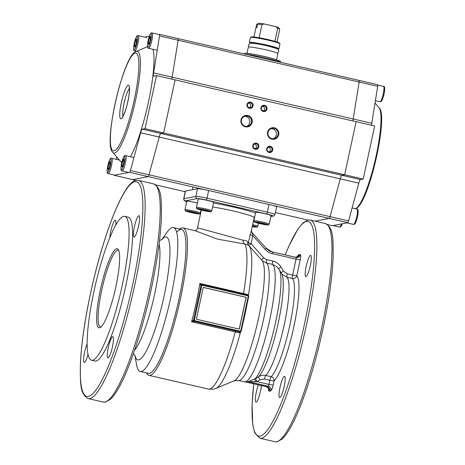 <?xml version="1.0" encoding="UTF-8"?>
<svg xmlns="http://www.w3.org/2000/svg" width="465" height="465" viewBox="0 0 465 465"><rect width="100%" height="100%" fill="white"/><g stroke="black" fill="none" stroke-linecap="round" stroke-linejoin="round"><path stroke-width="0.7" d="M272.031 149.992A2.54 2.494 -100.9 0 1 267.096 149.381A2.54 2.494 -100.9 0 1 270.13 146.952A2.54 2.494 -100.9 0 1 272.031 149.992M272.728 150.102A3.145 3.086 79.1 0 0 270.368 146.335A3.145 3.086 79.1 0 0 266.689 148.707A3.145 3.086 79.1 0 0 269.043 152.474A3.145 3.086 79.1 0 0 272.728 150.102M269.177 151.927A2.54 2.494 79.1 0 0 268.276 147.26M258.104 146.771A2.54 2.494 -100.9 0 1 253.175 146.167A2.54 2.494 -100.9 0 1 256.203 143.732A2.54 2.494 -100.9 0 1 258.104 146.771M258.802 146.888A3.145 3.086 79.1 0 0 256.447 143.121A3.145 3.086 79.1 0 0 252.762 145.493A3.145 3.086 79.1 0 0 255.122 149.253A3.145 3.086 79.1 0 0 258.802 146.888M255.25 148.713A2.54 2.494 79.1 0 0 254.349 144.045M266.265 109.031A2.54 2.494 -100.9 0 1 261.33 108.421A2.54 2.494 -100.9 0 1 264.364 105.991A2.54 2.494 -100.9 0 1 266.265 109.031M266.962 109.141A3.145 3.086 79.1 0 0 264.608 105.381A3.145 3.086 79.1 0 0 260.923 107.746A3.145 3.086 79.1 0 0 263.277 111.513A3.145 3.086 79.1 0 0 266.962 109.141M263.411 110.966A2.54 2.494 79.1 0 0 262.51 106.299M252.338 105.817A2.54 2.494 -100.9 0 1 247.409 105.206A2.54 2.494 -100.9 0 1 250.437 102.777A2.54 2.494 -100.9 0 1 252.338 105.817M253.036 105.927A3.145 3.086 79.1 0 0 250.681 102.16A3.145 3.086 79.1 0 0 247.002 104.532A3.145 3.086 79.1 0 0 249.356 108.299A3.145 3.086 79.1 0 0 253.036 105.927M249.484 107.752A2.54 2.494 79.1 0 0 248.589 103.085M278.024 134.658A5.202 5.103 -100.9 0 1 267.927 133.409A5.202 5.103 -100.9 0 1 274.129 128.433A5.202 5.103 -100.9 0 1 278.024 134.658M278.721 134.769A5.812 5.702 79.1 0 0 274.373 127.823A5.812 5.702 79.1 0 0 267.578 132.194A5.812 5.702 79.1 0 0 271.926 139.145A5.812 5.702 79.1 0 0 278.721 134.769M273.141 138.704A5.202 5.103 79.1 0 0 271.2 128.636M244.625 116.308A5.202 5.103 -100.9 0 1 246.56 126.375M245.363 126.248A5.202 5.103 -100.9 0 1 245.474 116.064A5.202 5.103 -100.9 0 1 251.449 122.324A5.202 5.103 -100.9 0 1 245.363 126.248M252.146 122.44A5.812 5.702 79.1 0 0 247.799 115.489A5.812 5.702 79.1 0 0 241.004 119.865A5.812 5.702 79.1 0 0 245.351 126.811A5.812 5.702 79.1 0 0 252.146 122.44M171.963 79.149A4.842 0.86 103 0 1 172.166 77.178L178.107 40.223A2.418 0.43 -77 0 0 178.205 39.031A2.418 0.43 103 0 1 178.107 40.223L172.166 77.178A4.842 0.86 -77 0 0 171.963 79.149M371.564 125.254A4.842 0.86 103 0 1 371.768 123.283L353.197 118.994A4.842 0.86 103 0 0 352.993 120.964A4.842 0.86 103 0 1 353.197 118.994L359.143 82.038L353.197 118.994L153.595 72.889A4.842 0.86 -77 0 0 153.398 75.278A4.842 0.86 -77 0 0 153.683 76.115A4.842 0.86 -77 0 0 153.752 76.115L156.519 75.586L356.114 121.685L344.641 174.764L356.114 121.685L374.685 125.974L363.212 179.048L360.445 179.583A4.842 0.86 103 0 0 359.683 180.635A4.842 0.86 103 0 0 358.823 183.152L348.605 220.927A2.418 0.43 103 0 1 348.175 222.189A2.418 0.43 103 0 1 347.797 222.712L332.33 225.694A2.418 0.43 103 0 1 332.295 225.688A2.418 0.43 103 0 1 332.26 225.676M348.605 220.927L149.003 174.828A2.418 0.43 103 0 1 148.573 176.084A2.418 0.43 -77 0 0 149.003 174.828L159.222 137.047L340.252 178.862L330.04 216.644L340.252 178.862A4.842 0.86 103 0 1 341.118 176.345A4.842 0.86 103 0 1 341.874 175.293L344.641 174.764L341.874 175.293L360.445 179.583M113.989 174.945A2.418 0.43 -77 0 0 114.128 175.299A2.418 0.43 -77 0 0 114.163 175.299L129.63 172.323A2.418 0.43 -77 0 0 130.008 171.794A2.418 0.43 -77 0 0 130.438 170.539L140.657 132.758A4.842 0.86 -77 0 1 141.517 130.241A4.842 0.86 -77 0 1 142.273 129.194L160.844 133.484A4.842 0.86 -77 0 0 160.082 134.53A4.842 0.86 -77 0 0 159.222 137.047A4.842 0.86 103 0 1 160.082 134.53A4.842 0.86 103 0 1 160.844 133.484L163.61 132.949L175.084 79.87L163.61 132.949L363.212 179.048M148.573 176.084A2.418 0.43 103 0 1 148.196 176.613A2.418 0.43 -77 0 0 148.573 176.084M347.797 222.712L329.226 218.422A2.418 0.43 103 0 0 329.609 217.899A2.418 0.43 103 0 0 330.04 216.644A2.418 0.43 103 0 1 329.609 217.899A2.418 0.43 103 0 1 329.226 218.422L315.026 221.16L329.226 218.422L272.112 205.234M159.501 34.323L178.066 38.612A2.418 0.43 103 0 1 178.205 39.031A2.418 0.43 -77 0 0 178.066 38.612A2.418 0.43 -77 0 0 178.031 38.612A2.418 0.43 103 0 1 178.066 38.612L359.102 80.422A2.418 0.43 103 0 0 359.067 80.422A2.418 0.43 103 0 1 359.102 80.422A2.418 0.43 103 0 1 359.242 80.84A2.418 0.43 103 0 1 359.143 82.038L159.542 35.933A2.418 0.43 -77 0 0 159.64 34.741A2.418 0.43 -77 0 0 159.501 34.323A2.418 0.43 -77 0 0 159.466 34.323M114.163 175.299L132.728 179.589A2.418 0.43 103 0 1 132.694 179.589A2.418 0.43 -77 0 0 132.728 179.589L148.196 176.613L132.728 179.589L136.14 180.374M130.473 156.734A60.52 10.782 -77 0 0 148.352 102.591A60.52 10.782 -77 0 0 152.956 49.284M132.665 179.571A2.418 0.43 -77 0 0 132.694 179.589L136.117 180.379M358.823 183.152L340.252 178.862A4.842 0.86 103 0 1 341.118 176.345A4.842 0.86 103 0 1 341.874 175.293L160.844 133.484L163.61 132.949L145.039 128.66L156.519 75.586M130.438 170.539L149.003 174.828L159.222 137.047L140.657 132.758M142.273 129.194L145.039 128.66M153.595 72.889L159.542 35.933M149.358 36.27L144.865 37.136M116.773 156.967L116.39 159.35M359.131 80.439L377.632 84.711A2.418 0.43 103 0 1 377.667 84.711L359.102 80.422A2.418 0.43 103 0 1 359.242 80.84A2.418 0.43 103 0 1 359.143 82.038L377.708 86.327L371.768 123.283M377.667 84.711A2.418 0.43 103 0 1 377.807 85.13A2.418 0.43 103 0 1 377.708 86.327M278.919 48.872L279.988 43.919A15.13 1.174 -167.8 0 0 279.965 43.82L279.5 43.105A14.525 1.128 -167.8 0 0 268.096 39.595A14.525 1.128 -167.8 0 0 251.402 36.915A14.525 1.128 -167.8 0 0 251.193 36.985L250.478 37.444A15.13 1.174 -167.8 0 0 250.414 37.52L249.339 42.478A15.13 1.174 12.2 0 1 249.624 42.321A15.13 1.174 12.2 0 1 267.015 45.117A15.13 1.174 12.2 0 1 278.919 48.872A15.13 1.174 12.2 0 1 278.634 49.023A15.13 1.174 12.2 0 1 277.564 49.063M279.965 43.82A15.13 1.174 -167.8 0 0 268.084 40.164A15.13 1.174 -167.8 0 0 250.693 37.369A15.13 1.174 -167.8 0 0 250.478 37.444M251.362 43.164L251.414 42.925A13.014 1.006 12.2 0 1 266.614 45.198A13.014 1.006 12.2 0 1 276.849 48.424L276.797 48.662M250.496 43.21A15.13 1.174 12.2 0 1 249.339 42.478M246.991 53.365L248.322 47.192A15.13 1.174 12.2 0 1 248.606 47.041A15.13 1.174 12.2 0 1 264.684 49.54A15.13 1.174 12.2 0 1 277.896 53.591L276.565 59.758M278.814 27.819A10.59 0.82 -167.8 0 0 278.797 27.79L279.727 29.219A11.799 0.913 -167.8 0 1 279.744 29.272L278.983 32.812A11.799 0.913 12.2 0 1 278.977 32.835L277.001 41.984M279.727 29.219A11.799 0.913 -167.8 0 0 277.704 28.307L274.885 41.333M255.919 27.824L256.674 24.331L258.587 23.535M278.797 27.79A10.59 0.82 -167.8 0 0 276.175 26.72L263.986 23.901A10.59 0.82 -167.8 0 0 259.04 23.25L257.598 24.157L256.831 27.691A11.799 0.913 -167.8 0 0 255.913 27.848A11.799 0.913 -167.8 0 0 255.907 27.871M263.986 23.901L261.952 24.674L259.121 37.764M261.952 24.674A11.799 0.913 -167.8 0 0 257.598 24.157M277.704 28.307L276.175 26.72M281.139 62.42A21.181 1.639 -167.8 0 0 265.364 57.869A21.181 1.639 -167.8 0 0 245.317 54.143M280.267 62.037L280.424 61.299A19.228 1.488 -167.8 0 0 280.285 61.055L278.582 60.659L278.425 61.374M278.582 60.659A17.548 1.36 -167.8 0 0 261.981 55.916A17.548 1.36 -167.8 0 0 244.805 53.347A17.548 1.36 -167.8 0 0 244.474 53.522L244.387 53.928M280.285 61.055L280.087 61.967M135.356 41.158L134.472 45.245L134.722 47.157L135.856 44.977L136.739 40.891L136.489 38.984L135.356 41.158L136.617 41.449M135.582 45.5L134.472 45.245M149.207 38.49L148.323 42.577L148.573 44.489L149.707 42.309L150.59 38.223L150.34 36.316L149.207 38.49L150.468 38.787M149.434 42.832L148.323 42.577M108.833 163.825L107.95 167.912L108.2 169.824L109.333 167.644L110.217 163.558L109.967 161.651L108.833 163.825L110.095 164.116M109.06 168.167L107.95 167.912M122.684 161.157L121.801 165.244L122.051 167.156L123.184 164.976L124.068 160.89L123.818 158.983L122.684 161.157L123.946 161.448M122.911 165.499L121.801 165.244M284.4 376.319A10.893 1.941 103 0 1 284.557 376.319A10.893 1.941 103 0 1 284.092 386.956A10.893 1.941 103 0 1 279.808 397.552A10.893 1.941 103 0 1 279.651 397.552A10.893 1.941 103 0 1 280.116 386.915A10.893 1.941 103 0 1 284.4 376.319M310.544 255.39A10.893 1.941 103 0 1 310.701 255.39A10.893 1.941 103 0 1 310.236 266.021A10.893 1.941 103 0 1 305.953 276.617A10.893 1.941 103 0 1 305.801 276.617A10.893 1.941 103 0 1 306.266 265.986A10.893 1.941 103 0 1 310.544 255.39M261.406 385.595A10.893 1.941 103 0 1 259.127 396.325A10.893 1.941 103 0 1 256.139 402.109A10.893 1.941 103 0 1 255.983 402.109A10.893 1.941 103 0 1 255.64 395.918A10.893 1.941 103 0 1 258.348 384.892M251.548 229.873L248.269 242.794L247.851 242.149C247.072 240.905 245.479 240.266 243.079 240.219L197.927 227.902L197.387 228.356L201.333 210.104M251.565 229.786A3.633 3.61 3.2 0 0 251.489 230.344L254.198 217.608L254.832 216.242M255.826 378.533L248.147 381.649A3.633 3.54 -125.4 0 1 248.81 381.736L257.151 381.678A4532.93 4446.603 79.1 0 0 259.952 379.841L264.434 379.027L269.874 380.283A3.633 0.645 103 0 1 270.514 378.01A3.633 0.645 103 0 1 271.176 376.708L265.742 375.453C263.161 374.906 260.789 375.319 258.616 376.702A4205.001 3514.005 163.4 0 1 255.826 378.533A3.633 0.657 -123.3 0 0 257.151 381.678L268.979 384.41A1.814 0.326 103 0 1 268.631 385.625A1.814 0.326 103 0 1 268.282 386.235A3.633 3.522 -120.3 0 1 271.06 390.553A5.446 0.971 -77 0 0 273.153 385.084L274.048 380.951A3.633 3.435 45 0 0 271.176 376.708A51.441 9.161 -77 0 0 289.672 326.052A51.441 9.161 -77 0 0 292.427 278.43A3.633 3.546 137.2 0 0 296.792 275.739L300.239 259.819L296.06 259.15L292.619 275.071L296.792 275.739A55.073 9.812 -77 0 1 293.845 326.726A55.073 9.812 -77 0 1 274.048 380.951L269.874 380.283L268.979 384.41L273.153 385.084M248.147 381.649L246.014 382.061M249.996 234.813L252.803 235.65L252.408 232.942C251.879 232.581 251.577 231.715 251.489 230.344L251.489 230.344A3.633 3.61 3.2 0 0 252.373 232.919M246.194 382.085L267.055 386.903L246.136 382.073A3.633 2.964 102.4 0 0 245.875 382.032L246.101 381.986A3.633 2.011 -85 0 1 246.311 382.061L248.81 381.736L268.282 386.235L267.177 386.88A3.633 3.522 -120.3 0 1 269.956 391.199L271.06 390.553M146.504 372.918A75.65 13.473 -77 0 0 148.957 375.348A75.65 13.473 -77 0 0 180.408 298.861A75.65 13.473 -77 0 0 183.007 227.931A75.65 13.473 -77 0 0 179.734 229.042M176.735 232.169A73.83 13.154 103 0 1 179.06 298.699A73.83 13.154 103 0 1 147.399 372.889M201.996 284.766L199.874 283.458L200.851 285.65A1.209 1.099 92.4 0 1 201.944 284.778A1.209 1.186 79.1 0 0 200.932 285.713L193.69 319.885L191.592 321.768L194.597 321.332L194.841 320.722A0.605 0.593 -100.9 0 1 194.387 319.996L193.69 319.885A1.209 1.186 79.1 0 0 194.597 321.332L239.859 331.789A1.209 1.186 79.1 0 0 241.271 330.877L240.806 330.72A0.605 0.593 -100.9 0 1 240.097 331.173L239.429 331.871L239.487 332.963L240.829 331.58M200.851 285.65L200.932 285.713A76.859 13.688 -77 0 1 200.252 289.544L200.95 289.654L201.787 285.795A0.605 0.593 -100.9 0 1 202.49 285.336L202.502 284.772A1.209 1.186 79.1 0 0 201.089 285.684L201.787 285.795M194.44 321.362A1.209 1.186 79.1 0 1 193.539 319.914A76.859 13.688 -77 0 0 194.527 316.026L195.224 316.136L200.95 289.654M193.423 319.984A1.209 1.099 92.4 0 0 194.254 321.373L235.668 330.935L235.255 331.853L239.487 332.963L240.3 331.836L240.498 332.15A73.894 13.165 -77 0 1 215.917 388.403L234.18 380.789A62.269 11.09 -77 0 0 258.587 318.002A62.269 11.09 -77 0 0 261.981 260.417L248.357 244.974M196.387 319.223L203.269 287.376L246.206 297.292L239.324 329.139L196.387 319.223M248.357 295.816L247.781 294.589L247.915 295.269M243.491 294.235L243.538 293.543L247.781 294.589L247.334 295.304M202.49 285.336L247.752 295.792A0.605 0.593 -100.9 0 1 248.2 296.513L248.676 296.664L241.283 330.871L239.911 331.882A1.209 1.186 -100.9 0 1 239.429 331.871L235.668 330.935M201.862 284.789L247.769 295.223L247.752 295.792M183.007 227.931L195.393 230.791L217.318 239.103L244.921 244.055L248.572 245.224M264.434 379.027A3.633 0.645 -77 0 1 265.073 376.755A3.633 0.645 -77 0 1 265.742 375.453A51.441 9.161 -77 0 0 284.231 324.797A51.441 9.161 -77 0 0 286.986 277.175L292.427 278.43A3.633 0.645 103 0 1 292.293 277.28A3.633 0.645 103 0 1 292.619 275.071L287.184 273.815A3.633 0.645 -77 0 0 286.853 276.024A3.633 0.645 -77 0 0 286.986 277.175L282.313 274.501L281.575 273.554A54.277 9.666 -77 0 1 278.209 323.175A54.277 9.666 -77 0 1 258.616 376.702A3.633 0.651 -123.3 0 0 259.952 379.841M256.093 381.8L254.605 379.341A57.683 10.277 -77 0 0 275.594 322.297A57.683 10.277 -77 0 0 279.174 269.56L276.669 266.532L272.554 264.405A60.52 10.782 -77 0 1 269.572 320.676A60.52 10.782 -77 0 1 245.276 381.875A60.52 10.782 -77 0 1 244.41 381.87L246.63 382.178M252.297 233.395L252.408 232.942L266.085 248.182L252.437 232.988M287.184 273.815L283.458 271.107L281.104 272.775M283.458 271.107A4651.54 4562.952 79.1 0 0 280.924 266.974L278.57 268.648M280.924 266.974C278.965 263.882 276.239 261.9 272.734 261.028L266.741 259.644L263.643 257.796A3.633 0.366 -41.5 0 0 261.615 260.005M262.649 261.068L266.561 263.021L272.554 264.405A3.633 0.645 -77 0 1 272.403 263.277A3.633 0.645 -77 0 1 272.734 261.028M248.543 245.16A3.633 3.499 -31.6 0 1 248.269 242.794L251.077 243.631A3.633 0.366 -41.6 0 0 249.083 245.758M248.391 245.008A3.633 3.395 142.2 0 1 247.851 242.149M148.957 375.348L208.442 389.089A75.65 13.473 -77 0 0 209.529 389.095A75.65 13.473 -77 0 0 235.255 331.853L191.592 321.768A75.65 13.473 103 0 0 196.23 302.517A75.65 13.473 103 0 0 199.874 283.458L243.538 293.543A75.65 13.473 -77 0 0 244.921 244.055A3.633 2.796 90.1 0 1 243.079 240.219M239.213 329.115L246.09 297.315L203.257 287.422M185.518 191.051A9.684 0.75 -167.8 0 0 185.337 191.144L183.681 198.811A9.684 0.75 -167.8 0 1 183.861 198.718A1.814 1.779 79.1 0 0 185.221 200.886L197.224 198.572A1.814 1.779 -100.9 0 1 195.87 196.404L183.861 198.718L185.518 191.051L197.526 188.738A9.684 0.75 -167.8 0 1 208.657 190.528L268.997 204.466A9.684 0.75 -167.8 0 1 276.617 206.867L274.96 214.534A9.684 0.75 -167.8 0 0 267.34 212.133L206.995 198.195A9.684 0.75 -167.8 0 0 195.87 196.404L197.526 188.738M161.622 239.766L167.185 232.082A73.83 13.154 103 0 1 172.405 227.583A73.83 13.154 103 0 1 173.462 227.594A73.83 13.154 103 0 1 170.306 299.652A73.83 13.154 103 0 1 141.29 371.477A73.83 13.154 103 0 1 140.232 371.471A73.83 13.154 103 0 1 136.559 364.676L134.926 355.336M173.462 227.594L181.588 229.472A73.83 13.154 103 0 1 178.432 301.529A73.83 13.154 103 0 1 149.422 373.354A73.83 13.154 103 0 1 148.358 373.349L140.232 371.471M123.667 216.324A73.83 13.154 103 0 1 124.73 216.335A73.83 13.154 103 0 1 121.568 288.399A73.83 13.154 103 0 1 92.558 360.224A73.83 13.154 103 0 1 91.495 360.212A73.83 13.154 103 0 1 94.657 288.149A73.83 13.154 103 0 1 123.667 216.324M124.73 216.335L128.212 217.138A73.83 13.154 103 0 1 125.05 289.201A73.83 13.154 103 0 1 96.04 361.026A73.83 13.154 103 0 1 94.976 361.014L91.495 360.212M109.781 237.76A10.893 1.941 103 0 1 110.757 231.291A10.893 1.941 103 0 1 115.285 220.276A10.893 1.941 103 0 1 115.802 225.002M112.431 346.867A10.893 1.941 103 0 1 107.903 357.881A10.893 1.941 103 0 1 108.275 347.663A10.893 1.941 103 0 1 112.809 336.654A10.893 1.941 103 0 1 112.431 346.867M138.582 225.932A10.893 1.941 103 0 1 134.048 236.947A10.893 1.941 103 0 1 134.426 226.734A10.893 1.941 103 0 1 138.954 215.719A10.893 1.941 103 0 1 138.582 225.932M88.025 354.458A10.893 1.941 103 0 1 84.235 362.438A10.893 1.941 103 0 1 84.607 352.226A10.893 1.941 103 0 1 87.129 343.897M101.138 326.837A39.339 7.004 103 0 1 100.986 326.878A39.339 7.004 103 0 1 100.423 326.872A39.339 7.004 103 0 1 102.102 288.474A39.339 7.004 103 0 1 117.558 250.211A39.339 7.004 103 0 1 118.127 250.217A39.339 7.004 103 0 1 118.755 250.559M116.657 248.763A40.548 7.225 -77 0 0 100.376 289.765A40.548 7.225 -77 0 0 99.568 327.784A40.548 7.225 -77 0 0 100.411 327.424A40.548 7.225 -77 0 0 115.151 289.898A40.548 7.225 -77 0 0 118.36 249.711A40.548 7.225 -77 0 0 116.657 248.763M196.404 207.535L198.241 199.043A7.87 0.61 12.2 0 1 198.386 198.968A7.87 0.61 12.2 0 1 206.751 200.264A7.87 0.61 12.2 0 1 213.621 202.374L211.784 210.866A7.87 0.61 -167.8 0 0 205.594 208.913A7.87 0.61 -167.8 0 0 196.55 207.46A7.87 0.61 -167.8 0 0 196.404 207.535C197.869 209.244 193.533 207.843 202.56 210.395A6.899 0.535 12.2 0 1 197.276 208.616A6.899 0.535 12.2 0 1 205.205 209.889A6.899 0.535 12.2 0 1 210.506 211.674A6.899 0.535 12.2 0 1 202.577 210.395C213.807 212.459 210.157 211.912 211.784 210.866M207.774 210.872L203.089 210.296L200.008 209.419L204.693 209.988L207.774 210.872M207.053 210.662L206.972 211.023M203.089 210.296L203.217 209.715M253.844 220.805L255.68 212.313A7.87 0.61 12.2 0 1 255.826 212.232A7.87 0.61 12.2 0 1 264.19 213.534A7.87 0.61 12.2 0 1 271.06 215.638L269.223 224.13A7.87 0.61 -167.8 0 0 263.033 222.177A7.87 0.61 -167.8 0 0 253.995 220.724A7.87 0.61 -167.8 0 0 253.844 220.805C255.308 222.508 250.972 221.113 259.999 223.665C271.246 225.728 267.596 225.176 269.223 224.13M265.213 224.136L264.411 224.293L257.447 222.683L262.132 223.258L265.213 224.136M264.492 223.932L264.411 224.293M260.534 223.566L260.656 222.979M184.977 209.738C186.442 211.441 182.106 210.046 191.132 212.598A6.899 0.535 12.2 0 1 185.849 210.819A6.899 0.535 12.2 0 1 193.783 212.092A6.899 0.535 12.2 0 1 199.078 213.871A6.899 0.535 12.2 0 1 191.15 212.598C202.38 214.661 198.729 214.109 200.357 213.063A7.87 0.61 -167.8 0 0 194.167 211.11A7.87 0.61 -167.8 0 0 185.128 209.657A7.87 0.61 -167.8 0 0 184.977 209.738L186.814 201.246A7.87 0.61 12.2 0 1 186.959 201.165A7.87 0.61 12.2 0 1 197.398 202.955M196.346 213.075L191.667 212.499L188.581 211.616L193.266 212.191L196.346 213.075M195.626 212.865L195.544 213.226M191.667 212.499L191.789 211.912M252.396 225.944L253.785 226.339L252.303 226.368M253.065 226.135L252.983 226.496M205.309 189.801L129.63 172.323M359.067 80.422L178.101 38.624M307.888 220.044L275.39 212.54L307.871 220.05M185.215 191.714L155.775 184.913L185.215 191.72M159.53 34.334L178.031 38.612M123.01 116.186A14.828 2.639 103 0 1 124.12 103.079A14.828 2.639 103 0 1 129.398 88.536M120.993 118.802A17.246 3.075 103 0 1 121.336 102.631A17.246 3.075 103 0 1 128.264 85.188A17.246 3.075 103 0 1 127.916 101.364A17.246 3.075 103 0 1 120.993 118.802M135.205 53.08A50.197 8.94 -77 0 0 115.053 103.84A50.197 8.94 -77 0 0 114.053 150.91A50.197 8.94 -77 0 0 134.199 100.155A50.197 8.94 -77 0 0 135.205 53.08M136.588 51.388A52.167 9.294 -77 0 0 136.071 51.551L136.071 51.551C123.632 54.132 102.73 144.487 112.786 152.351L112.786 152.351A52.167 9.294 -77 0 0 114.611 153.055A52.167 9.294 -77 0 0 135.548 100.306A52.167 9.294 -77 0 0 136.588 51.388M375.023 103.044L379.004 107.665A52.167 9.294 103 0 1 376.144 155.874A52.167 9.294 103 0 1 355.725 208.46L355.266 208.657M332.33 225.694L327.523 224.583L332.295 225.688M136.919 42.815A6.899 1.226 -77 0 0 137.059 36.346A6.899 1.226 -77 0 0 134.286 43.321A6.899 1.226 -77 0 0 134.153 49.79A6.899 1.226 -77 0 0 136.919 42.815M138.303 35.619L137.803 35.607C137.28 34.724 136.146 37.09 134.408 42.716C133.252 48.517 133.368 51.26 134.763 50.947A7.87 1.401 -77 0 0 134.873 50.952A7.87 1.401 -77 0 0 138.035 42.995A7.87 1.401 -77 0 0 138.303 35.619L146.661 37.549M150.77 40.147A6.899 1.226 -77 0 0 150.91 33.678A6.899 1.226 -77 0 0 148.137 40.653A6.899 1.226 -77 0 0 148.004 47.128A6.899 1.226 -77 0 0 150.77 40.147M152.154 32.951L151.654 32.945C151.131 32.056 149.997 34.422 148.259 40.054C147.103 45.849 147.219 48.593 148.614 48.284A7.87 1.401 -77 0 0 148.724 48.284A7.87 1.401 -77 0 0 151.886 40.327A7.87 1.401 -77 0 0 152.154 32.951L159.635 34.677M110.397 165.482A6.899 1.226 -77 0 0 110.536 159.013A6.899 1.226 -77 0 0 107.77 165.988A6.899 1.226 -77 0 0 107.63 172.457A6.899 1.226 -77 0 0 110.397 165.482M111.78 158.286L111.28 158.274C110.757 157.391 109.63 159.757 107.886 165.383C106.729 171.184 106.845 173.927 108.24 173.614A7.87 1.401 -77 0 0 108.357 173.619A7.87 1.401 -77 0 0 111.513 165.662A7.87 1.401 -77 0 0 111.78 158.286L119.429 160.053M124.248 162.814A6.899 1.226 -77 0 0 124.388 156.345A6.899 1.226 -77 0 0 121.621 163.32A6.899 1.226 -77 0 0 121.481 169.789A6.899 1.226 -77 0 0 124.248 162.814M125.631 155.618L125.132 155.606C124.608 154.723 123.481 157.089 121.737 162.715C120.58 168.516 120.697 171.26 122.092 170.946A7.87 1.401 -77 0 0 122.208 170.951A7.87 1.401 -77 0 0 125.364 162.994A7.87 1.401 -77 0 0 125.631 155.618L133.955 157.536M341.56 223.915A7.87 1.401 103 0 1 339.752 227.065A7.87 1.401 103 0 1 339.636 227.06L333.079 225.548M342.409 223.752A6.899 1.226 103 0 1 340.886 226.333M352.121 207.931L357.033 209.064A7.87 1.401 103 0 1 356.696 216.742A7.87 1.401 103 0 1 353.603 224.397A7.87 1.401 103 0 1 353.487 224.397L346.931 222.88M357.643 210.221A6.899 1.226 103 0 1 357.504 216.69A6.899 1.226 103 0 1 354.737 223.665M377.801 85.072L383.549 86.397A7.87 1.401 103 0 1 383.212 94.075A7.87 1.401 103 0 1 380.126 101.73A7.87 1.401 103 0 1 380.01 101.73L375.4 100.667M384.166 87.554A6.899 1.226 103 0 1 384.026 94.023A6.899 1.226 103 0 1 381.254 100.998M253.733 383.823L252.094 404.835L252.704 424.533L254.64 432.688L259.889 438.239A111.96 19.943 -77 0 0 261.493 438.251A111.96 19.943 -77 0 0 306.435 325.035A111.96 19.943 -77 0 0 310.277 220.061L325.366 223.549C333.824 228.077 333.033 239.248 333.178 256.418C332.254 279.07 328.197 306.156 321.007 337.666C315.334 362.026 308.934 383.619 301.814 402.452C298.495 411.159 295.246 418.547 292.072 424.626C288.585 431.311 285.289 436.094 282.185 438.977L277.309 441.75L274.972 441.721A111.96 19.943 -77 0 0 276.582 441.738A111.96 19.943 -77 0 0 321.524 328.523A111.96 19.943 -77 0 0 325.366 223.549M253.774 383.834A110.141 19.617 -77 0 0 260.138 436.083A110.141 19.617 -77 0 0 304.348 324.704A110.141 19.617 -77 0 0 306.551 221.416A110.141 19.617 -77 0 0 285.225 254.884M197.224 198.572A7.87 0.61 12.2 0 1 206.268 200.026L266.614 213.964A7.87 0.61 12.2 0 1 272.653 215.998A1.814 1.779 79.1 0 0 273.379 216.01C273.699 216.248 274.222 215.754 274.96 214.534M272.653 215.998L270.909 216.335M206.268 200.026A1.814 0.326 -77 0 0 206.623 199.462A1.814 0.326 -77 0 0 206.995 198.195L208.657 190.528M266.614 213.964A1.814 0.326 -77 0 0 266.968 213.4A1.814 0.326 -77 0 0 267.34 212.133L268.997 204.466M212.633 206.948A26.627 2.063 12.2 0 1 240.05 212.656A26.627 2.063 12.2 0 1 254.198 217.608M272.449 253.692A1.814 0.326 -77 0 0 272.618 252.518A1.814 0.326 -77 0 0 272.513 251.995A12.596 12.352 -100.9 0 1 266.09 248.194L265.079 249.327A14.403 14.13 79.1 0 0 272.449 253.692L296.06 259.15A1.814 0.326 103 0 0 296.228 257.97A1.814 0.326 103 0 0 296.129 257.447L271.606 251.734L296.129 257.447A3.633 3.575 -74.3 0 0 300.431 254.715L299.518 254.46A3.633 3.575 -74.3 0 1 295.217 257.192A3.633 0.645 103 0 0 295.211 257.186A3.633 0.645 103 0 1 295.211 257.186L271.601 251.734A3.633 0.645 103 0 1 271.601 251.734A3.633 0.645 103 0 1 271.606 251.734A12.131 11.898 79.1 0 1 271.496 251.71M263.643 257.796L251.077 243.631L252.803 235.65L265.079 249.327M244.41 381.87L238.417 380.48A60.52 10.782 -77 0 0 239.283 380.492A60.52 10.782 -77 0 0 263.579 319.292A60.52 10.782 -77 0 0 266.561 263.021A3.633 0.645 -77 0 1 266.41 261.894A3.633 0.645 -77 0 1 266.741 259.644M297.199 257.046A3.633 3.522 59.7 0 0 299.28 254.506L298.17 255.151A3.633 3.522 -120.3 0 1 297.054 257.099M246.311 382.061L267.177 386.88A3.633 0.645 103 0 1 267.113 386.903A3.633 0.645 103 0 1 267.061 386.903A3.633 0.645 103 0 1 267.055 386.903A3.633 3.575 -74.3 0 1 269.717 391.245A7.26 1.296 -77 0 0 269.828 391.245A7.26 1.296 -77 0 0 269.956 391.199M266.683 386.816A3.633 3.575 -74.3 0 1 268.805 390.984L269.717 391.245M240.097 331.173L194.841 320.722M248.2 296.513L240.806 330.72M248.67 296.653A1.209 1.186 79.1 0 0 247.781 295.229M248.391 295.589A73.894 13.165 -77 0 0 248.915 245.567M242.573 324.913A73.72 13.13 -77 0 0 245.096 313.956A73.72 13.13 -77 0 0 247.293 303.07M194.387 319.996L195.224 316.136M202.513 284.772L247.769 295.223L248.676 296.664L241.277 330.859M268.543 388.717A5.446 0.971 -77 0 0 268.805 390.984M298.17 255.151A5.446 0.971 -77 0 0 297.106 257.035M300.239 259.819A5.446 0.971 -77 0 0 300.431 254.715M186.715 201.711A7.87 0.61 12.2 0 1 185.221 200.886M255.512 213.098A30.26 2.342 -167.8 0 0 213.47 203.077M161.715 239.702A63.083 11.236 103 0 1 165.331 236.947A63.083 11.236 103 0 1 164.069 296.106A63.083 11.236 103 0 1 138.75 359.893A63.083 11.236 103 0 1 134.984 355.434M159.071 244.125A57.491 10.242 103 0 1 153.607 298.78A57.491 10.242 103 0 1 134.548 350.302M153.619 183.878A111.96 19.943 103 0 1 148.829 293.153A111.96 19.943 103 0 1 104.834 402.068A111.96 19.943 103 0 1 103.224 402.051L88.141 398.569A111.96 19.943 103 0 0 89.745 398.581A111.96 19.943 103 0 0 133.746 289.666A111.96 19.943 103 0 0 138.529 180.391L153.619 183.878C162.076 188.406 161.285 199.578 161.431 216.748C160.506 239.399 156.449 266.486 149.259 297.995C143.58 322.355 137.187 343.949 130.066 362.781C126.747 371.489 123.498 378.876 120.325 384.956C116.837 391.64 113.541 396.424 110.438 399.307L105.555 402.08L103.224 402.051M134.798 181.745A110.141 19.617 103 0 1 132.601 285.033A110.141 19.617 103 0 1 88.385 396.413A110.141 19.617 103 0 1 90.588 293.124A110.141 19.617 103 0 1 134.798 181.745M262.649 223.159A6.899 0.535 12.2 0 1 267.945 224.938A6.899 0.535 12.2 0 1 260.016 223.665A6.899 0.535 12.2 0 1 254.715 221.886A6.899 0.535 12.2 0 1 262.649 223.159M252.46 225.653A6.899 0.535 12.2 0 1 256.517 227.141A6.899 0.535 12.2 0 1 252.251 226.629L256.355 227.187L257.447 226.908L257.796 226.333A7.87 0.61 -167.8 0 0 252.681 224.636M112.786 152.351L121.737 162.721M132.694 179.589L114.128 175.299M136.071 51.551L147.504 46.651M129.479 87.67L129.2 87.321C129.055 86.159 130.467 89.693 127.579 102.713C125.655 111.92 121.842 118.627 122.301 117.192L122.859 116.965M379.004 107.665C389.048 115.436 368.21 205.803 355.725 208.46M253.931 36.997L255.913 27.848M277.46 53.184L278.762 51.598C277.861 48.215 279.628 49.61 269.497 46.43C260.127 44.152 253.727 43.088 250.292 43.239L248.357 45.024L248.891 47.006M134.763 50.947L136.524 51.353M148.614 48.284L156.967 50.214M108.24 173.614L114.907 175.154M122.092 170.946L128.759 172.486M342.432 223.746L340.845 226.699L339.636 227.06M357.033 209.064C358.172 208.645 358.428 210.726 357.794 215.301C356.545 221.224 355.277 224.258 353.987 224.403L353.487 224.397M383.549 86.397C384.695 85.984 384.95 88.059 384.317 92.634C383.067 98.563 381.8 101.597 380.51 101.736L380.01 101.73M310.277 220.061L307.946 220.032L303.087 222.793L297.815 229.228L288.73 246.421L285.179 254.872M259.889 438.239L274.972 441.721M270.874 216.492L273.379 216.01M238.417 380.48L234.18 380.789M297.629 256.837L295.211 257.186M215.917 388.403L213.4 389.17L208.442 389.089M266.306 386.688C268.264 387.938 269.043 388.752 268.642 389.112L268.642 388.804M262.597 261.022L261.981 260.417M271.054 251.594L271.601 251.734M271.944 251.844L266.085 248.182M281.575 273.554L279.174 269.56M194.841 230.698C195.986 230.628 196.835 229.844 197.387 228.356M186.709 201.729L184.181 200.531L183.681 198.811M159.512 240.544L161.884 239.574M88.141 398.569C79.666 394.064 80.428 382.695 80.346 365.17C81.334 342.316 85.455 315.113 92.704 283.551C105.497 228.646 124.399 181.53 136.198 180.362L138.529 180.391M133.374 353.714L135.083 355.62M192.998 186.959L192.4 189.726M201.014 210.023L200.357 213.063M258.453 223.293L257.796 226.333"/></g></svg>
